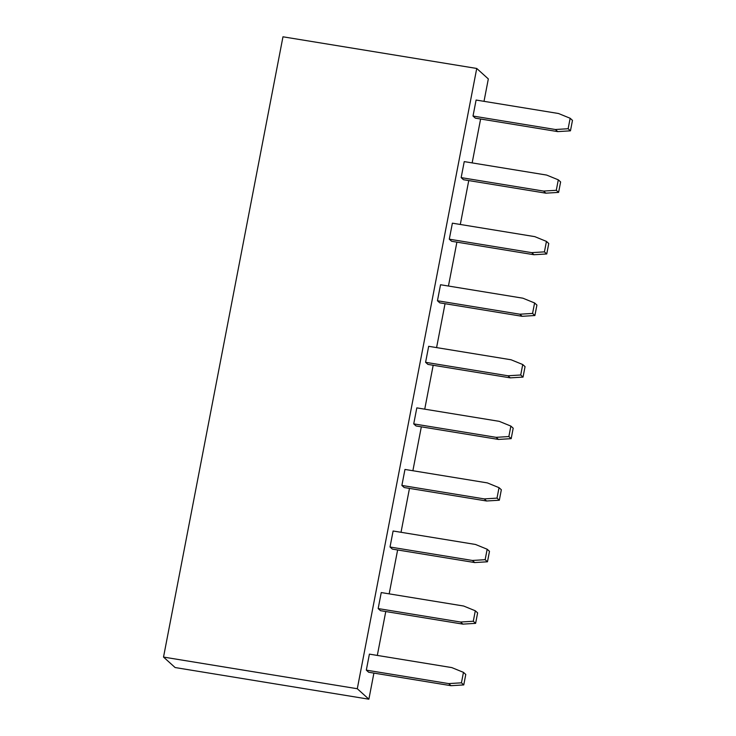 <?xml version="1.0" encoding="UTF-8"?>
<svg xmlns="http://www.w3.org/2000/svg" width="736" height="736" viewBox="0 0 736 736"><rect width="100%" height="100%" fill="white"/><g stroke="black" fill="none" stroke-linecap="round" stroke-linejoin="round"><path stroke-width="1.1" d="M282.974 36.8L163.521 657.073L357.291 688.73L476.735 68.457L282.974 36.8L476.735 68.457L488.327 78.927L484.012 101.338L488.327 78.927L476.735 68.457L357.291 688.73L163.521 657.073L175.113 667.543L368.883 699.2L357.291 688.73L368.883 699.2L175.113 667.543L163.521 657.073L282.974 36.8M480.608 119.011L472.153 162.904L480.608 119.011M468.749 180.568L460.304 224.471L468.749 180.568M456.9 242.135L448.445 286.037L456.9 242.135M445.041 303.701L436.586 347.594L445.041 303.701M433.182 365.268L424.736 409.161L433.182 365.268M421.332 426.834L412.878 470.727L421.332 426.834M409.474 488.4L401.019 532.294L409.474 488.4M397.624 549.967L389.169 593.86L397.624 549.967M385.765 611.533L377.31 655.426L385.765 611.533M373.906 673.09L368.883 699.2L373.906 673.09M461.444 682.824L463.763 684.922L465.778 674.452L463.459 672.354L461.444 682.824L448.702 683.597L366.316 670.137L368.635 672.235L451.021 685.694L448.702 683.597L451.021 685.694L463.763 684.922L461.444 682.824L463.459 672.354L465.778 674.452L463.763 684.922L451.021 685.694L368.635 672.235L366.316 670.137L448.702 683.597L461.444 682.824M451.784 667.589L463.459 672.354L451.784 667.589L369.398 654.129L451.784 667.589M473.294 621.258L475.612 623.355L477.627 612.886L475.309 610.788L473.294 621.258L460.561 622.03L378.166 608.571L380.484 610.668L462.88 624.128L460.561 622.03L462.88 624.128L475.612 623.355L473.294 621.258L475.309 610.788L477.627 612.886L475.612 623.355L462.88 624.128L380.484 610.668L378.166 608.571L460.561 622.03L473.294 621.258M463.643 606.022L475.309 610.788L463.643 606.022L381.248 592.563L463.643 606.022M474.729 562.562L472.411 560.464L390.025 547.004L392.343 549.102L474.729 562.562L487.471 561.789L489.486 551.319L487.168 549.231L489.486 551.319L487.471 561.789L485.153 559.691L487.471 561.789L474.729 562.562L392.343 549.102L390.025 547.004L472.411 560.464L474.729 562.562M393.107 530.996L475.493 544.465L487.168 549.231L485.153 559.691L472.411 560.464L485.153 559.691L487.168 549.231L475.493 544.465L393.107 530.996L390.025 547.004L393.107 530.996M497.012 498.125L499.33 500.222L501.345 489.753L499.026 487.664L497.012 498.125L484.27 498.907L401.884 485.438L404.202 487.536L486.588 500.995L484.27 498.907L486.588 500.995L499.33 500.222L497.012 498.125L499.026 487.664L501.345 489.753L499.33 500.222L486.588 500.995L404.202 487.536L401.884 485.438L484.27 498.907L497.012 498.125M487.352 482.899L499.026 487.664L487.352 482.899L404.966 469.439L487.352 482.899M508.861 436.558L511.18 438.656L513.194 428.186L510.876 426.098L508.861 436.558L496.128 437.34L413.733 423.881L416.052 425.969L498.438 439.429L496.128 437.34L498.438 439.429L511.18 438.656L508.861 436.558L510.876 426.098L513.194 428.186L511.18 438.656L498.438 439.429L416.052 425.969L413.733 423.881L496.128 437.34L508.861 436.558M499.21 421.332L510.876 426.098L499.21 421.332L416.815 407.873L499.21 421.332M520.72 374.992L523.038 377.09L525.053 366.629L522.735 364.532L520.72 374.992L507.978 375.774L425.592 362.314L427.91 364.403L510.296 377.862L507.978 375.774L510.296 377.862L523.038 377.09L520.72 374.992L522.735 364.532L525.053 366.629L523.038 377.09L510.296 377.862L427.91 364.403L425.592 362.314L507.978 375.774L520.72 374.992M511.06 359.766L522.735 364.532L511.06 359.766L428.674 346.306L511.06 359.766M532.57 313.435L534.888 315.523L536.912 305.063L534.594 302.965L532.57 313.435L519.837 314.208L437.451 300.748L439.769 302.836L522.155 316.305L519.837 314.208L522.155 316.305L534.888 315.523L532.57 313.435L534.594 302.965L536.912 305.063L534.888 315.523L522.155 316.305L439.769 302.836L437.451 300.748L519.837 314.208L532.57 313.435M522.919 298.2L534.594 302.965L522.919 298.2L440.533 284.74L522.919 298.2M544.428 251.868L546.747 253.957L548.762 243.496L546.443 241.399L544.428 251.868L531.686 252.641L449.3 239.182L451.619 241.279L534.005 254.739L531.686 252.641L534.005 254.739L546.747 253.957L544.428 251.868L546.443 241.399L548.762 243.496L546.747 253.957L534.005 254.739L451.619 241.279L449.3 239.182L531.686 252.641L544.428 251.868M534.778 236.633L546.443 241.399L534.778 236.633L452.382 223.174L534.778 236.633M556.287 190.302L558.606 192.39L560.62 181.93L558.302 179.832L556.287 190.302L543.545 191.075L461.159 177.615L463.478 179.713L545.864 193.172L543.545 191.075L545.864 193.172L558.606 192.39L556.287 190.302L558.302 179.832L560.62 181.93L558.606 192.39L545.864 193.172L463.478 179.713L461.159 177.615L543.545 191.075L556.287 190.302M546.627 175.067L558.302 179.832L546.627 175.067L464.241 161.607L546.627 175.067M568.137 128.736L570.455 130.833L572.479 120.364L570.161 118.266L568.137 128.736L555.404 129.508L473.018 116.049L475.327 118.146L557.722 131.606L555.404 129.508L557.722 131.606L570.455 130.833L568.137 128.736L570.161 118.266L572.479 120.364L570.455 130.833L557.722 131.606L475.327 118.146L473.018 116.049L555.404 129.508L568.137 128.736M558.486 113.5L570.161 118.266L558.486 113.5L476.1 100.041L558.486 113.5M369.398 654.129L366.316 670.137L369.398 654.129M381.248 592.563L378.166 608.571L381.248 592.563M404.966 469.439L401.884 485.438L404.966 469.439M416.815 407.873L413.733 423.881L416.815 407.873M428.674 346.306L425.592 362.314L428.674 346.306M440.533 284.74L437.451 300.748L440.533 284.74M452.382 223.174L449.3 239.182L452.382 223.174M464.241 161.607L461.159 177.615L464.241 161.607M476.1 100.041L473.018 116.049L476.1 100.041"/></g></svg>
